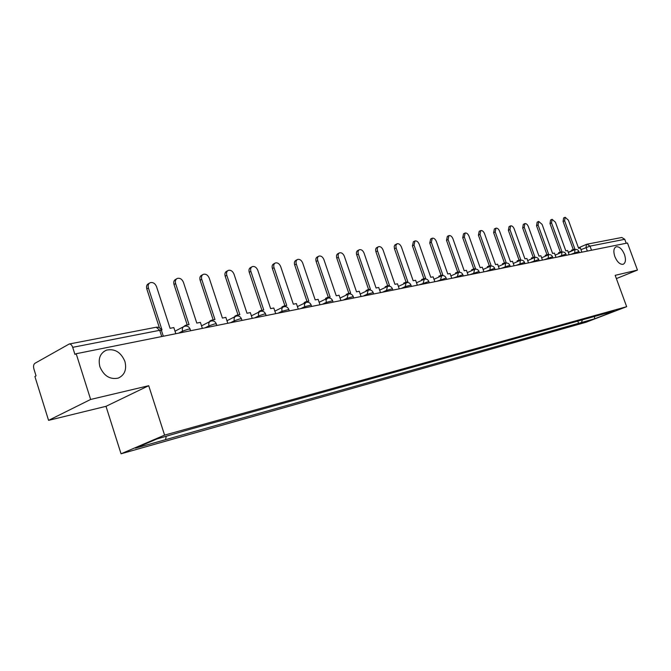 <?xml version="1.0" encoding="UTF-8"?>
<svg xmlns="http://www.w3.org/2000/svg" width="671" height="671" viewBox="0 0 671 671"><rect width="100%" height="100%" fill="white"/><g stroke="black" fill="none" stroke-linecap="round" stroke-linejoin="round"><path stroke-width="1.01" d="M614.837 256.565C613.227 251.399 613.655 248.144 616.129 246.794C619.308 246.416 622.092 248.983 624.475 254.502C626.102 259.652 625.666 262.915 623.174 264.282C620.012 264.668 617.236 262.093 614.837 256.565M99.895 366.76C97.958 358.641 100.147 353.097 106.488 350.128C114.808 348.45 120.939 352.208 124.898 361.409C126.886 369.528 124.672 375.089 118.264 378.1C110.002 379.761 103.888 375.986 99.895 366.76M90.635 399.455L48.572 420.365L106.001 406.324L121.048 453.797L586.043 322.248L626.655 306.689L164.588 435.118L148.71 385.716L90.635 399.455L76.184 353.726L627.486 243.011L637.45 270.077L615.181 275.345L626.655 306.689M48.572 420.365L34.892 376.49L36.049 375.852L33.927 369.042C33.231 366.307 33.55 364.403 34.858 363.346L69.197 344.005C70.665 343.862 71.831 344.969 72.694 347.335L74.934 354.414L76.184 353.726M587.125 244.169L621.824 237.484L624.76 239.312L590.019 246.114L580.969 249.654M626.219 243.271L624.76 239.312M616.372 278.599L637.45 270.077M166.232 436.376L165.511 439.681L135.483 448.144L156.821 439.002L190.019 429.289L604.319 313.726L614.552 311.159L594.649 318.792L581.438 322.516L582.403 319.841M165.511 439.681L581.438 322.516M121.048 453.797L164.588 435.118M106.001 406.324L148.71 385.716M577.79 321.124L578.679 323.573M594.498 316.46L594.649 318.792M175.827 333.713L173.831 327.582L170.082 328.312L156.536 286.634C155.135 283.439 153.055 282.114 150.296 282.659C148.358 283.59 147.729 285.351 148.392 287.951L146.781 288.874C146.119 286.282 146.756 284.521 148.685 283.59L149.365 283.204M148.392 287.951L161.988 329.897L161.292 330.031M146.781 288.874L159.379 327.758M202.357 328.387L200.386 322.382L196.796 323.087L183.435 282.29C182.067 279.17 180.063 277.869 177.421 278.381C175.559 279.279 174.963 281.006 175.617 283.548L174.007 284.462C173.344 281.921 173.948 280.201 175.81 279.304L176.574 278.868M175.617 283.548L189.037 324.605L185.372 325.318L183.854 326.542M185.607 326.022L185.372 325.318M174.007 284.462L187.226 324.957M227.805 323.279L225.859 317.4L222.411 318.071L209.235 278.13C207.901 275.076 205.963 273.793 203.439 274.28C201.644 275.152 201.082 276.838 201.736 279.337L200.117 280.235C199.455 277.744 200.025 276.058 201.82 275.185L202.667 274.716M201.736 279.337L214.963 319.53L211.457 320.218L209.813 321.065L209.956 321.518M211.675 320.889L211.457 320.218M200.117 280.235L213.16 319.882M252.229 318.373L250.317 312.611L247.003 313.256L234.003 274.129C232.694 271.151 230.832 269.885 228.408 270.346C226.681 271.185 226.152 272.829 226.798 275.286L225.179 276.184C224.525 273.726 225.062 272.082 226.781 271.235L227.704 270.732M226.798 275.286L239.857 314.657L236.486 315.32L234.833 316.158L235.001 316.67M236.704 315.974L236.486 315.32M225.179 276.184L238.046 315.009M275.697 313.659L273.81 308.014L270.631 308.635L257.798 270.287C256.523 267.377 254.728 266.135 252.397 266.563C250.736 267.377 250.233 268.987 250.879 271.403L249.251 272.283C248.605 269.868 249.109 268.257 250.778 267.444L251.759 266.907M250.879 271.403L263.762 309.977L260.516 310.614L258.872 311.445L259.056 311.998M260.734 311.26L260.516 310.614M249.251 272.283L261.95 310.337M298.268 309.13L296.406 303.594L293.344 304.189L280.688 266.588C279.438 263.745 277.702 262.52 275.462 262.923C273.86 263.711 273.382 265.288 274.028 267.67L272.401 268.534C271.755 266.161 272.233 264.584 273.835 263.795L274.875 263.242M274.028 267.67L286.735 305.481L283.623 306.093L281.971 306.907L282.172 307.511M283.841 306.739L283.623 306.093M272.401 268.534L284.932 305.833M319.983 304.768L318.146 299.333L315.202 299.912L302.713 263.04C301.489 260.247 299.811 259.04 297.656 259.425C296.112 260.189 295.659 261.74 296.305 264.072L294.678 264.928C294.032 262.596 294.485 261.044 296.037 260.281L297.119 259.711M296.305 264.072L308.836 301.162L305.842 301.74L304.189 302.554L304.408 303.191M306.068 302.403L305.842 301.74M294.678 264.928L307.033 301.514M340.902 300.566L339.081 295.24L336.246 295.794L323.917 259.61C322.726 256.884 321.099 255.693 319.027 256.054C317.534 256.792 317.115 258.31 317.744 260.608L316.125 261.455C315.487 259.157 315.915 257.639 317.408 256.901L318.532 256.314M317.744 260.608L330.124 296.993L327.238 297.555L325.586 298.36L325.812 299.023M327.465 298.234L327.238 297.555M316.125 261.455L328.32 297.345M361.057 296.523L359.262 291.289L356.527 291.826L344.357 256.314C343.191 253.638 341.614 252.472 339.618 252.808C338.184 253.529 337.773 255.014 338.41 257.278L336.783 258.109C336.154 255.852 336.557 254.368 337.999 253.646L339.157 253.042M338.41 257.278L350.623 292.984L346.194 294.317L346.429 295.014M348.073 294.217L347.838 293.529M336.783 258.109L348.828 293.336M380.491 292.615L378.721 287.482L376.079 288.002L364.068 253.135C362.927 250.509 361.392 249.36 359.471 249.679C358.079 250.375 357.702 251.835 358.331 254.057L356.712 254.879C356.083 252.665 356.46 251.206 357.853 250.501L359.052 249.897M358.331 254.057L370.384 289.117L366.064 290.417L366.307 291.139M367.951 290.35L367.7 289.637M356.712 254.879L368.597 289.461M399.237 288.849L397.492 283.808L394.942 284.311L383.091 250.065C381.967 247.49 380.482 246.358 378.629 246.66C377.287 247.339 376.926 248.773 377.547 250.954L375.936 251.768C375.307 249.587 375.668 248.153 377.018 247.473L378.243 246.853M377.547 250.954L389.448 285.385L385.221 286.66L385.481 287.398M387.117 286.634L386.865 285.888M375.936 251.768L387.67 285.729M417.345 285.217L415.617 280.26L413.16 280.746L401.451 247.096C400.352 244.571 398.91 243.456 397.123 243.741L395.89 245.284L396.108 247.96L394.489 248.765L394.212 246.433L394.833 244.999L396.762 243.925M396.108 247.96L407.851 281.778L403.724 283.036L403.984 283.791M405.62 283.028L405.359 282.273M394.489 248.765L406.081 282.13M434.833 281.703L433.13 276.838L430.757 277.299L419.199 244.236C418.117 241.753 416.716 240.654 414.988 240.923L414.024 245.066L412.422 245.863L413.386 241.719L414.653 241.09M414.024 245.066L425.632 278.306L421.589 279.53L421.858 280.302M423.485 279.547L423.216 278.775M412.422 245.863L423.862 278.65M451.751 278.306L450.065 273.525L447.767 273.969L436.351 241.468C435.286 239.035 433.927 237.945 432.258 238.205L431.352 242.273L429.75 243.053L430.665 238.985L431.948 238.356M431.352 242.273L442.81 274.942L438.859 276.142L439.128 276.93M440.755 276.184L440.478 275.395M429.75 243.053L441.048 275.286M468.106 275.018L466.446 270.321L464.215 270.749L452.942 238.784C451.902 236.402 450.577 235.328 448.966 235.571L448.102 239.564L446.509 240.335L447.372 236.343L448.673 235.714M448.102 239.564L459.425 271.688L455.55 272.871L455.835 273.667M457.446 272.929L457.169 272.132M446.509 240.335L457.672 272.032M483.934 271.847L482.29 267.217L480.134 267.637L468.995 236.192C467.972 233.852 466.689 232.795 465.129 233.022L464.315 236.947L462.73 237.71L463.544 233.785L464.86 233.156M464.315 236.947L475.496 268.543L471.705 269.7L471.99 270.505M473.6 269.784L473.315 268.97M462.73 237.71L473.751 268.886M499.258 268.769L497.639 264.215L495.55 264.617L484.546 233.684C483.539 231.378 482.281 230.338 480.78 230.556L480.008 234.414L478.431 235.169L479.203 231.31L480.52 230.681M480.008 234.414L491.055 265.498L487.339 266.63L487.632 267.452M489.234 266.731L488.941 265.917M478.431 235.169L489.327 265.842M514.103 265.783L512.501 261.304L510.48 261.698L499.61 231.252C498.62 228.987 497.396 227.955 495.936 228.165L495.215 231.965L493.646 232.711L494.368 228.912L495.701 228.283M495.215 231.965L506.127 262.554L502.487 263.661L502.78 264.483M504.374 263.77L504.08 262.948M493.646 232.711L504.407 262.889M528.496 262.898L526.911 258.486L524.948 258.863L514.204 228.895C513.24 226.672 512.04 225.657 510.631 225.85L509.952 229.583L508.383 230.321L509.071 226.588L510.405 225.959M509.952 229.583L520.73 259.694L517.165 260.784L517.458 261.615M519.044 260.91L518.742 260.08M508.383 230.321L519.018 260.029M542.445 260.088L540.885 255.752L538.981 256.121L528.362 226.613C527.414 224.424 526.249 223.418 524.873 223.602L524.236 227.276L522.675 228.006L523.321 224.332L524.672 223.703M524.236 227.276L534.888 256.918L531.39 257.991L531.692 258.83M533.26 258.134L532.967 257.295M522.675 228.006L533.185 257.253M555.991 257.37L554.439 253.093L552.594 253.453L542.101 224.399L538.696 221.43L538.092 225.045L536.548 225.758L537.152 222.151L538.503 221.522M538.092 225.045L548.626 254.234L545.196 255.29L545.489 256.121M547.058 255.433L546.756 254.603M536.548 225.758L546.932 254.569M569.125 254.737L567.599 250.518L565.812 250.87L555.437 222.244L552.107 219.316L551.545 222.873L550.002 223.577L550.572 220.029L551.931 219.4M551.545 222.873L561.954 251.625L558.582 252.665L558.884 253.495M560.444 252.816L560.142 251.977M550.002 223.577L560.268 251.952M581.883 252.17L580.373 248.018L578.637 248.362L568.379 220.155L565.133 217.261L564.605 220.767L563.07 221.464L563.606 217.966L564.965 217.337M564.605 220.767L574.896 249.092L571.583 250.115L571.893 250.954M573.437 250.275L573.135 249.436M563.07 221.464L573.219 249.419M578.897 251.491L570.66 254.426M574.644 253.63L574.963 249.637M565.905 254.083L557.559 257.06M561.56 256.255L561.912 252.195M552.518 256.758L544.064 259.769M548.09 258.956L548.475 254.837M538.721 259.518L530.149 262.562M534.2 261.749L534.628 257.555M524.487 262.361L515.798 265.448M519.874 264.626L520.335 260.356M509.809 265.297L500.994 268.417M505.087 267.595L505.598 263.25M494.653 268.325L485.712 271.487M489.83 270.656L490.384 266.236M479.01 271.453L469.926 274.657M474.07 273.827L473.76 272.929L474.674 269.323M462.839 274.682L453.621 277.928M457.79 277.089L457.471 276.184L458.444 272.51M446.123 278.029L436.762 281.317M440.948 280.478L440.629 279.547L441.661 275.806M428.828 281.485L419.325 284.814M423.527 283.976L423.2 283.036L424.298 279.211M410.929 285.066L405.167 286.634L401.275 288.446M405.502 287.591L405.167 286.634L406.114 282.801C408.278 282.139 409.864 282.843 410.878 284.915L411.398 286.408M392.392 288.773L386.488 290.367L382.579 292.195M386.823 291.348L386.488 290.367L387.494 286.458C389.692 285.787 391.31 286.5 392.334 288.614L392.862 290.132M373.185 292.615L367.129 294.242L363.212 296.087M367.465 295.232L367.129 294.242L368.186 290.249C370.434 289.562 372.078 290.291 373.126 292.447L373.655 293.99M353.265 296.607L347.05 298.251L343.124 300.122M347.393 299.266L347.05 298.251L348.174 294.175C350.463 293.479 352.141 294.225 353.206 296.414L353.743 297.991M332.598 300.742L326.207 302.42L322.281 304.307M326.559 303.443L325.989 300.13L327.406 298.26C329.738 297.538 331.44 298.301 332.531 300.541L333.076 302.135M311.134 305.037L304.567 306.739L300.633 308.652M304.928 307.788L304.366 304.416L305.833 302.495C308.215 301.757 309.96 302.537 311.067 304.819L311.612 306.446M288.84 309.499L282.08 311.235L278.138 313.172M282.441 312.309L282.08 311.235C281.501 309.063 281.946 307.612 283.422 306.89C285.846 306.144 287.633 306.932 288.756 309.272L289.318 310.925M265.649 314.145L264.315 314.02L258.687 315.907L254.754 317.869M259.056 317.006L258.687 315.907C258.1 313.692 258.578 312.216 260.113 311.47C262.596 310.707 264.408 311.512 265.565 313.902L266.127 315.58M241.51 318.985L240.092 318.842L234.338 320.772L230.405 322.751M234.707 321.887L234.338 320.772C233.751 318.515 234.254 317.006 235.848 316.234C238.39 315.445 240.243 316.276 241.426 318.717L241.988 320.428M216.372 324.018L214.854 323.875L208.975 325.846L205.049 327.851M209.352 326.987L208.975 325.846C208.387 323.548 208.916 321.996 210.577 321.199C213.177 320.386 215.072 321.233 216.28 323.732L216.85 325.477M190.17 329.268L188.551 329.117L182.537 331.13L178.62 333.151M182.915 332.296L182.537 331.13C181.942 328.782 182.504 327.196 184.231 326.374C186.89 325.544 188.836 326.408 190.069 328.966L190.648 330.736M587.343 251.08L586.026 247.465L586.479 244.361L587.008 244.194L590.019 246.114L591.52 250.241M161.451 330.493L159.706 330.308L72.694 347.335M161.728 336.548L159.706 330.308L156.226 327.23L69.323 343.988M106.488 350.128L103.686 351.638M183.569 326.718L175.005 331.189M429.289 282.818L428.777 281.342C427.788 279.312 426.228 278.624 424.097 279.27M446.584 279.346L446.072 277.895C445.099 275.898 443.565 275.219 441.468 275.856M463.3 275.991L462.797 274.556C461.833 272.602 460.323 271.94 458.259 272.56M479.463 272.736L478.968 271.336C478.02 269.415 476.536 268.761 474.506 269.365M495.106 269.599L494.619 268.215C493.688 266.328 492.22 265.682 490.224 266.278M510.262 266.555L509.775 265.188C508.853 263.334 507.41 262.705 505.448 263.292M524.94 263.611L524.454 262.26C523.556 260.44 522.13 259.82 520.193 260.398M539.165 260.751L538.687 259.425C537.798 257.63 536.397 257.018 534.485 257.589M552.963 257.983L552.485 256.674C551.612 254.913 550.228 254.309 548.341 254.871M566.341 255.29L565.879 254.007C565.007 252.271 563.648 251.675 561.786 252.229M579.333 252.682L578.872 251.415C578.016 249.704 576.674 249.126 574.837 249.662M209.973 321.51L201.526 325.854M235.303 316.511L226.966 320.738M259.61 311.721L251.39 315.84M282.969 307.117L274.85 311.126M305.414 302.696L297.421 306.605M327.02 298.444L319.136 302.252M347.821 294.343L340.046 298.067M367.867 290.4L360.201 294.032M387.192 286.601L379.635 290.149M405.838 282.927L398.389 286.4M423.837 279.388L416.498 282.785M441.233 275.966L433.994 279.287M458.041 272.661L450.904 275.915M474.296 269.465L467.268 272.644M490.031 266.37L483.095 269.49M505.263 263.376L498.427 266.429M520.025 260.474L513.273 263.468M534.326 257.664L527.674 260.6M548.199 254.938L541.631 257.823M561.652 252.288L555.177 255.123M574.712 249.721L568.32 252.506M163.313 336.23L161.342 330.157C160.335 327.901 158.633 326.92 156.226 327.23M568.245 252.304L571.818 250.744M578.452 247.859L586.353 244.412M587.008 244.194L586.479 244.361"/></g></svg>
